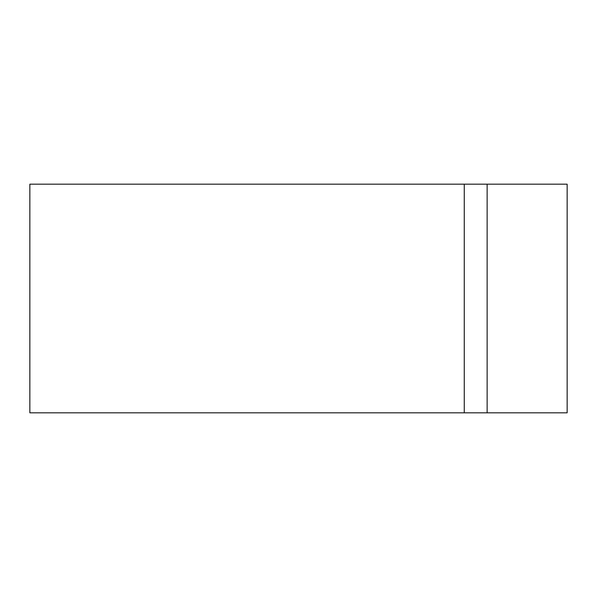 <?xml version="1.0" encoding="UTF-8"?>
<svg xmlns="http://www.w3.org/2000/svg" width="597" height="597" viewBox="0 0 597 597"><rect width="100%" height="100%" fill="white"/><g stroke="black" fill="none" stroke-linecap="round" stroke-linejoin="round"><path stroke-width="0.9" d="M487.13 184.182L464.265 184.182L464.265 412.818L567.15 412.818L567.15 184.182L487.13 184.182L487.13 412.818M464.265 412.818L29.85 412.818L29.85 184.182L464.265 184.182"/></g></svg>
